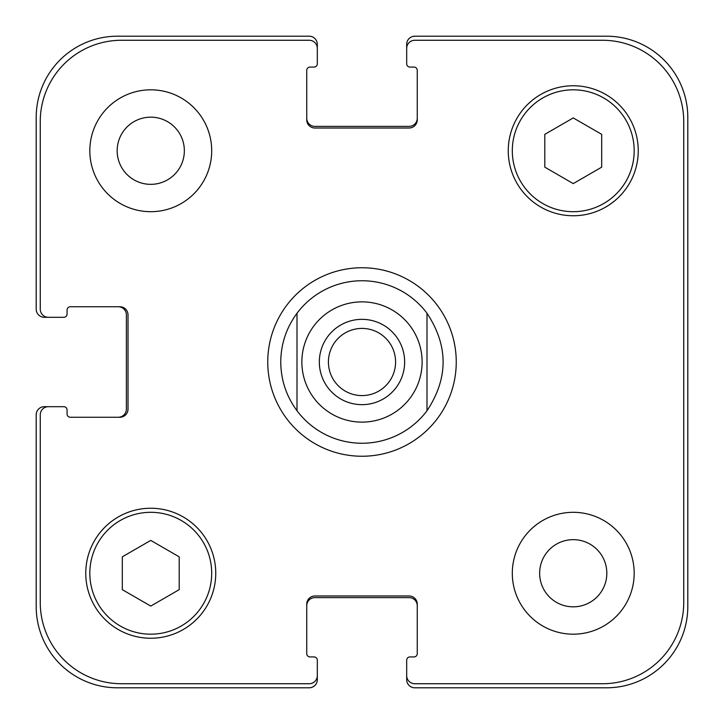 <?xml version="1.0" encoding="UTF-8"?>
<svg xmlns="http://www.w3.org/2000/svg" width="724" height="724" viewBox="0 0 724 724"><rect width="100%" height="100%" fill="white"/><g stroke="black" fill="none" stroke-linecap="round" stroke-linejoin="round"><path stroke-width="1.09" d="M426.997 313.248L426.997 410.752L426.997 313.248C448.464 345.746 448.464 378.254 426.997 410.752A81.251 81.251 0 0 1 297.003 410.752L297.003 313.248L297.003 410.752C286.342 396.245 280.921 380 280.749 362C280.921 344 286.342 327.755 297.003 313.248A81.251 81.251 0 0 1 426.997 313.248M328.415 362A33.585 33.585 0 0 0 362 395.585A33.585 33.585 0 0 0 395.585 362A33.585 33.585 0 0 0 362 328.415A33.585 33.585 0 0 0 328.415 362M404.653 362A42.653 42.653 0 0 1 340.669 398.942A42.653 42.653 0 0 1 340.669 325.058A42.653 42.653 0 0 1 404.653 362M267.753 362A94.247 94.247 0 0 1 409.123 280.378A94.247 94.247 0 0 1 409.123 443.622A94.247 94.247 0 0 1 267.753 362M117.17 150.755A33.585 33.585 0 0 0 167.552 179.842A33.585 33.585 0 0 0 167.552 121.668A33.585 33.585 0 0 0 117.17 150.755M211.698 150.755A60.934 60.934 0 0 1 120.293 203.525A60.934 60.934 0 0 1 120.293 97.984A60.934 60.934 0 0 1 211.698 150.755M539.651 573.245A33.585 33.585 0 0 0 590.033 602.332A33.585 33.585 0 0 0 590.033 544.158A33.585 33.585 0 0 0 539.651 573.245M634.179 573.245A60.934 60.934 0 0 1 542.774 626.016A60.934 60.934 0 0 1 542.774 520.475A60.934 60.934 0 0 1 634.179 573.245M179.19 589.662L150.755 606.079L122.32 589.662L122.32 556.828L150.755 540.403L179.19 556.828L179.19 589.662M601.68 167.172L573.245 183.597L544.81 167.172L544.81 134.338L573.245 117.922L601.68 134.338L601.68 167.172M211.698 573.245A60.934 60.934 0 0 0 120.293 520.475A60.934 60.934 0 0 0 120.293 626.016A60.934 60.934 0 0 0 211.698 573.245M215.752 573.245A64.997 64.997 0 0 1 118.256 629.527A64.997 64.997 0 0 1 118.256 516.954A64.997 64.997 0 0 1 215.752 573.245M634.179 150.755A60.934 60.934 0 0 0 542.774 97.984A60.934 60.934 0 0 0 542.774 203.525A60.934 60.934 0 0 0 634.179 150.755M638.242 150.755A64.997 64.997 0 0 1 540.747 207.046A64.997 64.997 0 0 1 540.747 94.473A64.997 64.997 0 0 1 638.242 150.755M683.737 121.505A81.251 81.251 0 0 0 602.495 40.263L414.807 40.263A8.127 8.127 0 0 0 406.689 48.39L406.689 63.821A3.249 3.249 0 0 0 409.938 67.07L414.001 67.07A3.249 3.249 0 0 1 417.25 70.328L417.25 119.885A8.127 8.127 0 0 1 409.123 128.012L314.877 128.012A8.127 8.127 0 0 1 306.75 119.885L306.75 70.328A3.249 3.249 0 0 1 309.999 67.07L314.062 67.07A3.249 3.249 0 0 0 317.311 63.821L317.311 48.39A8.127 8.127 0 0 0 309.193 40.263L121.505 40.263A81.251 81.251 0 0 0 40.263 121.505L40.263 309.193A8.127 8.127 0 0 0 48.39 317.311L63.821 317.311A3.249 3.249 0 0 0 67.07 314.062L67.07 309.999A3.249 3.249 0 0 1 70.328 306.75L119.885 306.75A8.127 8.127 0 0 1 128.012 314.877L128.012 409.123A8.127 8.127 0 0 1 119.885 417.25L70.328 417.25A3.249 3.249 0 0 1 67.07 414.001L67.07 409.938A3.249 3.249 0 0 0 63.821 406.689L48.39 406.689A8.127 8.127 0 0 0 40.263 414.807L40.263 602.495A81.251 81.251 0 0 0 121.505 683.737L309.193 683.737A8.127 8.127 0 0 0 317.311 675.61L317.311 660.179A3.249 3.249 0 0 0 314.062 656.93L309.999 656.93A3.249 3.249 0 0 1 306.75 653.672L306.75 604.115A8.127 8.127 0 0 1 314.877 595.988L409.123 595.988A8.127 8.127 0 0 1 417.25 604.115L417.25 653.672A3.249 3.249 0 0 1 414.001 656.93L409.938 656.93A3.249 3.249 0 0 0 406.689 660.179L406.689 675.61A8.127 8.127 0 0 0 414.807 683.737L602.495 683.737A81.251 81.251 0 0 0 683.737 602.495L683.737 121.505M306.75 118.256A8.127 8.127 0 0 0 314.877 126.383L409.123 126.383A8.127 8.127 0 0 0 417.25 118.256M406.689 48.39L406.689 44.327A8.127 8.127 0 0 1 414.807 36.2L606.549 36.2A81.251 81.251 0 0 1 687.8 117.451L687.8 606.549A81.251 81.251 0 0 1 606.549 687.8L414.807 687.8A8.127 8.127 0 0 1 406.689 679.673L406.689 675.61M417.25 605.744A8.127 8.127 0 0 0 409.123 597.617L314.877 597.617A8.127 8.127 0 0 0 306.75 605.744M317.311 675.61L317.311 679.673A8.127 8.127 0 0 1 309.193 687.8L117.451 687.8A81.251 81.251 0 0 1 36.2 606.549L36.2 414.807A8.127 8.127 0 0 1 44.327 406.689L48.39 406.689M118.256 417.25A8.127 8.127 0 0 0 126.383 409.123L126.383 314.877A8.127 8.127 0 0 0 118.256 306.75M48.39 317.311L44.327 317.311A8.127 8.127 0 0 1 36.2 309.193L36.2 117.451A81.251 81.251 0 0 1 117.451 36.2L309.193 36.2A8.127 8.127 0 0 1 317.311 44.327L317.311 48.39M313.899 398.073A60.119 60.119 0 0 0 410.997 396.843A60.119 60.119 0 0 0 380.29 304.723A60.119 60.119 0 0 0 313.899 398.073"/></g></svg>
